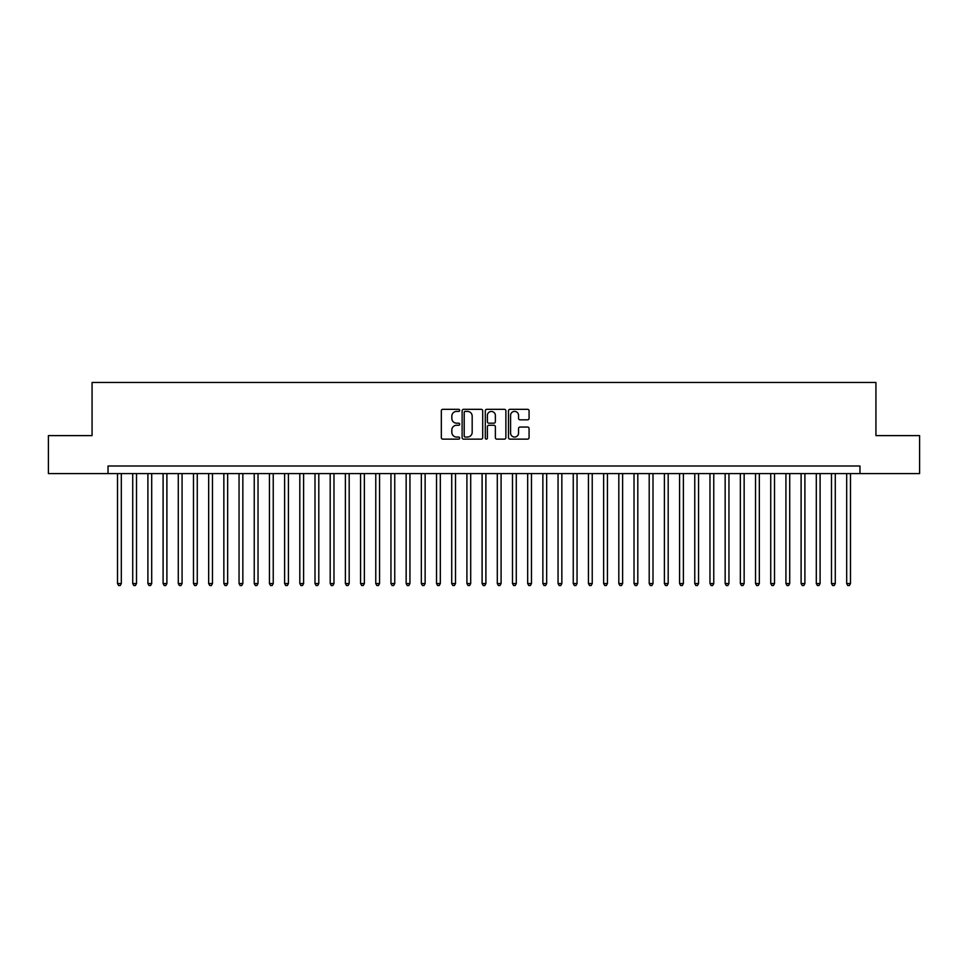 <?xml version="1.0" encoding="UTF-8"?>
<svg xmlns="http://www.w3.org/2000/svg" width="968" height="968" viewBox="0 0 968 968"><rect width="100%" height="100%" fill="white"/><g stroke="black" fill="none" stroke-linecap="round" stroke-linejoin="round"><path stroke-width="1.45" d="M459.691 410.359A1.041 1.041 0 0 0 458.651 409.319L442.812 409.319A1.488 1.488 0 0 0 441.323 410.807L441.323 437.645A1.488 1.488 0 0 0 442.812 439.133L458.651 439.133A1.041 1.041 0 0 0 459.691 438.093A1.041 1.041 0 0 0 458.651 437.052L456.606 437.052A4.767 4.767 0 0 1 451.826 432.272L451.826 430.034A4.767 4.767 0 0 1 456.606 425.267L458.651 425.267A1.041 1.041 0 0 0 459.691 424.226A1.041 1.041 0 0 0 458.651 423.185L456.606 423.185A4.767 4.767 0 0 1 451.826 418.406L451.826 416.167A4.767 4.767 0 0 1 456.606 411.4L458.651 411.4A1.041 1.041 0 0 0 459.691 410.359M527.572 419.822A1.488 1.488 0 0 0 529.072 418.333L529.072 410.807A1.488 1.488 0 0 0 527.572 409.319L509.979 409.319A1.488 1.488 0 0 0 508.49 410.807L508.49 437.645A1.488 1.488 0 0 0 509.979 439.133L527.572 439.133A1.488 1.488 0 0 0 529.072 437.645L529.072 428.546A1.488 1.488 0 0 0 527.572 427.057L520.046 427.057A1.488 1.488 0 0 0 518.558 428.546L518.558 433.059A3.993 3.993 0 0 1 514.565 437.052A3.993 3.993 0 0 1 510.584 433.059L510.584 415.393A3.993 3.993 0 0 1 514.565 411.4A3.993 3.993 0 0 1 518.558 415.393L518.558 418.333A1.488 1.488 0 0 0 520.046 419.822L527.572 419.822M108.029 473.594L48.4 473.594L48.4 435.612L92.069 435.612L92.069 382.445L875.931 382.445L875.931 435.612L919.6 435.612L919.6 473.594L859.971 473.594L859.971 465.995L108.029 465.995L108.029 473.594L859.971 473.594M482.693 410.807A1.488 1.488 0 0 0 481.205 409.319L463.611 409.319A1.488 1.488 0 0 0 462.123 410.807L462.123 437.645A1.488 1.488 0 0 0 463.611 439.133L481.205 439.133A1.488 1.488 0 0 0 482.693 437.645L482.693 410.807M486.795 409.319L504.389 409.319A1.488 1.488 0 0 1 505.877 410.807L505.877 437.645A1.488 1.488 0 0 1 504.389 439.133L496.862 439.133A1.488 1.488 0 0 1 495.374 437.645L495.374 426.755A1.488 1.488 0 0 0 493.874 425.267L488.888 425.267A1.488 1.488 0 0 0 487.388 426.755L487.388 438.093A1.041 1.041 0 0 1 486.347 439.133A1.041 1.041 0 0 1 485.307 438.093L485.307 410.807A1.488 1.488 0 0 1 486.795 409.319M465.245 411.4A1.041 1.041 0 0 0 464.204 412.441L464.204 435.999A1.041 1.041 0 0 0 465.245 437.052L467.411 437.052A4.767 4.767 0 0 0 472.178 432.272L472.178 416.167A4.767 4.767 0 0 0 467.411 411.4L465.245 411.4M495.374 415.466A3.993 3.993 0 0 0 491.381 411.473A3.993 3.993 0 0 0 487.388 415.466L487.388 421.685A1.488 1.488 0 0 0 488.888 423.185L493.874 423.185A1.488 1.488 0 0 0 495.374 421.685L495.374 415.466M117.515 473.594L117.515 583.571L121.315 583.571L121.315 473.594M121.315 583.571L120.177 585.555L118.653 585.555L117.515 583.571M132.713 473.594L132.713 583.571L136.512 583.571L136.512 473.594M136.512 583.571L135.363 585.555L133.85 585.555L132.713 583.571M147.898 473.594L147.898 583.571L151.698 583.571L151.698 473.594M151.698 583.571L150.56 585.555L149.036 585.555L147.898 583.571M163.096 473.594L163.096 583.571L166.895 583.571L166.895 473.594M166.895 583.571L165.746 585.555L164.233 585.555L163.096 583.571M178.281 473.594L178.281 583.571L182.081 583.571L182.081 473.594M182.081 583.571L180.943 585.555L179.419 585.555L178.281 583.571M193.479 473.594L193.479 583.571L197.266 583.571L197.266 473.594M197.266 583.571L196.129 585.555L194.616 585.555L193.479 583.571M208.664 473.594L208.664 583.571L212.464 583.571L212.464 473.594M212.464 583.571L211.327 585.555L209.802 585.555L208.664 583.571M223.85 473.594L223.85 583.571L227.649 583.571L227.649 473.594M227.649 583.571L226.512 585.555L224.999 585.555L223.85 583.571M239.048 473.594L239.048 583.571L242.847 583.571L242.847 473.594M242.847 583.571L241.71 585.555L240.185 585.555L239.048 583.571M254.233 473.594L254.233 583.571L258.032 583.571L258.032 473.594M258.032 583.571L256.895 585.555L255.37 585.555L254.233 583.571M269.431 473.594L269.431 583.571L273.23 583.571L273.23 473.594M273.23 583.571L272.081 585.555L270.568 585.555L269.431 583.571M284.616 473.594L284.616 583.571L288.416 583.571L288.416 473.594M288.416 583.571L287.278 585.555L285.754 585.555L284.616 583.571M299.814 473.594L299.814 583.571L303.613 583.571L303.613 473.594M303.613 583.571L302.464 585.555L300.951 585.555L299.814 583.571M314.999 473.594L314.999 583.571L318.799 583.571L318.799 473.594M318.799 583.571L317.661 585.555L316.137 585.555L314.999 583.571M330.197 473.594L330.197 583.571L333.984 583.571L333.984 473.594M333.984 583.571L332.847 585.555L331.334 585.555L330.197 583.571M345.382 473.594L345.382 583.571L349.182 583.571L349.182 473.594M349.182 583.571L348.044 585.555L346.52 585.555L345.382 583.571M360.568 473.594L360.568 583.571L364.367 583.571L364.367 473.594M364.367 583.571L363.23 585.555L361.717 585.555L360.568 583.571M375.765 473.594L375.765 583.571L379.565 583.571L379.565 473.594M379.565 583.571L378.428 585.555L376.903 585.555L375.765 583.571M390.951 473.594L390.951 583.571L394.75 583.571L394.75 473.594M394.75 583.571L393.613 585.555L392.101 585.555L390.951 583.571M406.149 473.594L406.149 583.571L409.948 583.571L409.948 473.594M409.948 583.571L408.811 585.555L407.286 585.555L406.149 583.571M421.334 473.594L421.334 583.571L425.134 583.571L425.134 473.594M425.134 583.571L423.996 585.555L422.471 585.555L421.334 583.571M436.532 473.594L436.532 583.571L440.331 583.571L440.331 473.594M440.331 583.571L439.182 585.555L437.669 585.555L436.532 583.571M451.717 473.594L451.717 583.571L455.517 583.571L455.517 473.594M455.517 583.571L454.379 585.555L452.855 585.555L451.717 583.571M466.915 473.594L466.915 583.571L470.702 583.571L470.702 473.594M470.702 583.571L469.565 585.555L468.052 585.555L466.915 583.571M482.1 473.594L482.1 583.571L485.9 583.571L485.9 473.594M485.9 583.571L484.762 585.555L483.238 585.555L482.1 583.571M497.298 473.594L497.298 583.571L501.085 583.571L501.085 473.594M501.085 583.571L499.948 585.555L498.435 585.555L497.298 583.571M512.483 473.594L512.483 583.571L516.283 583.571L516.283 473.594M516.283 583.571L515.145 585.555L513.621 585.555L512.483 583.571M527.669 473.594L527.669 583.571L531.468 583.571L531.468 473.594M531.468 583.571L530.331 585.555L528.818 585.555L527.669 583.571M542.866 473.594L542.866 583.571L546.666 583.571L546.666 473.594M546.666 583.571L545.529 585.555L544.004 585.555L542.866 583.571M558.052 473.594L558.052 583.571L561.851 583.571L561.851 473.594M561.851 583.571L560.714 585.555L559.189 585.555L558.052 583.571M573.25 473.594L573.25 583.571L577.049 583.571L577.049 473.594M577.049 583.571L575.899 585.555L574.387 585.555L573.25 583.571M588.435 473.594L588.435 583.571L592.235 583.571L592.235 473.594M592.235 583.571L591.097 585.555L589.572 585.555L588.435 583.571M603.633 473.594L603.633 583.571L607.432 583.571L607.432 473.594M607.432 583.571L606.283 585.555L604.77 585.555L603.633 583.571M618.818 473.594L618.818 583.571L622.618 583.571L622.618 473.594M622.618 583.571L621.48 585.555L619.956 585.555L618.818 583.571M634.016 473.594L634.016 583.571L637.803 583.571L637.803 473.594M637.803 583.571L636.666 585.555L635.153 585.555L634.016 583.571M649.201 473.594L649.201 583.571L653.001 583.571L653.001 473.594M653.001 583.571L651.863 585.555L650.339 585.555L649.201 583.571M664.387 473.594L664.387 583.571L668.186 583.571L668.186 473.594M668.186 583.571L667.049 585.555L665.536 585.555L664.387 583.571M679.584 473.594L679.584 583.571L683.384 583.571L683.384 473.594M683.384 583.571L682.246 585.555L680.722 585.555L679.584 583.571M694.77 473.594L694.77 583.571L698.569 583.571L698.569 473.594M698.569 583.571L697.432 585.555L695.919 585.555L694.77 583.571M709.967 473.594L709.967 583.571L713.767 583.571L713.767 473.594M713.767 583.571L712.63 585.555L711.105 585.555L709.967 583.571M725.153 473.594L725.153 583.571L728.952 583.571L728.952 473.594M728.952 583.571L727.815 585.555L726.29 585.555L725.153 583.571M740.351 473.594L740.351 583.571L744.15 583.571L744.15 473.594M744.15 583.571L743 585.555L741.488 585.555L740.351 583.571M755.536 473.594L755.536 583.571L759.335 583.571L759.335 473.594M759.335 583.571L758.198 585.555L756.673 585.555L755.536 583.571M770.734 473.594L770.734 583.571L774.521 583.571L774.521 473.594M774.521 583.571L773.384 585.555L771.871 585.555L770.734 583.571M785.919 473.594L785.919 583.571L789.719 583.571L789.719 473.594M789.719 583.571L788.581 585.555L787.057 585.555L785.919 583.571M801.105 473.594L801.105 583.571L804.904 583.571L804.904 473.594M804.904 583.571L803.767 585.555L802.254 585.555L801.105 583.571M816.302 473.594L816.302 583.571L820.102 583.571L820.102 473.594M820.102 583.571L818.964 585.555L817.44 585.555L816.302 583.571M831.488 473.594L831.488 583.571L835.287 583.571L835.287 473.594M835.287 583.571L834.15 585.555L832.637 585.555L831.488 583.571M846.685 473.594L846.685 583.571L850.485 583.571L850.485 473.594M850.485 583.571L849.347 585.555L847.823 585.555L846.685 583.571"/></g></svg>

